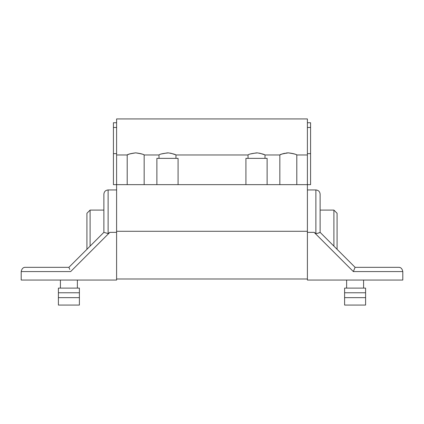 <?xml version="1.0" encoding="UTF-8"?>
<svg xmlns="http://www.w3.org/2000/svg" width="424" height="424" viewBox="0 0 424 424"><rect width="100%" height="100%" fill="white"/><g stroke="black" fill="none" stroke-linecap="round" stroke-linejoin="round"><path stroke-width="0.64" d="M116.6 127.476L113.42 127.476L113.42 184.652L116.6 184.652L116.6 231.292L307.4 231.292L307.4 184.652L116.6 184.652L116.6 153.636L113.42 153.636M307.4 127.476L310.58 127.476L310.58 122.748L307.4 122.748L307.4 118.932L116.6 118.932L116.6 153.636M307.4 122.748L307.4 153.636L310.58 153.636L310.58 184.652L307.4 184.652L307.4 153.636M310.58 127.476L310.58 153.636M103.88 210.092L90.1 210.092L86.92 213.272L86.92 249.312L68.9 267.332L25.44 267.332C23.219 267.231 21.804 268.646 21.2 271.572L21.2 280.052L116.6 280.052L116.6 231.292M116.6 232.352L109.874 232.352L108.12 233.566L103.88 232.352L68.9 267.332L69.78 269.452M90.1 210.092L90.1 246.132M333.9 246.132L333.9 210.092L337.08 213.272L337.08 249.312L355.1 267.332L320.12 232.352L320.12 194.192L320.12 232.352C319.071 232.983 317.661 233.386 315.88 233.566L314.126 232.352L307.4 232.352M333.9 210.092L320.12 210.092M307.4 231.292L307.4 280.052L402.8 280.052L402.8 271.572L353.346 271.572L355.1 267.332L398.56 267.332C400.781 267.231 402.196 268.646 402.8 271.572M365.594 297.648L344.606 297.648L344.606 305.068L365.594 305.068L365.594 288.108L344.606 288.108L344.606 292.772L365.594 292.772M344.606 297.648L344.606 292.772M317.777 233.29L320.12 232.352M314.126 232.352L353.346 271.572L354.22 269.452M58.406 292.772L58.406 288.108L79.394 288.108L79.394 292.772L58.406 292.772L58.406 305.068L79.394 305.068L79.394 297.648L58.406 297.648M79.394 292.772L79.394 297.648M103.88 232.352L103.88 194.192C104.129 191.616 105.544 190.201 108.12 189.952L116.6 189.952M288.32 152.852C283.651 153.44 280.842 154.14 279.898 154.946C279.898 154.458 282.707 153.764 288.32 152.852C292.989 153.44 295.798 154.14 296.742 154.946C296.742 154.458 293.933 153.764 288.32 152.852L286.354 152.974M280.397 154.718L281.335 154.32M282.723 153.806L284.451 153.318M135.68 152.852C131.011 153.44 128.202 154.14 127.258 154.946C127.258 154.458 130.067 153.764 135.68 152.852C140.349 153.44 143.158 154.14 144.102 154.946C144.102 154.458 141.293 153.764 135.68 152.852L130.083 153.806M127.757 154.718L128.695 154.32M265 158.364L265 154.972C264.629 154.458 262.133 153.764 257.511 152.884C251.877 153.43 248.718 154.129 248.04 154.972L175.96 154.972C175.589 154.458 173.093 153.764 168.471 152.884C162.837 153.43 159.678 154.129 159 154.972L144.16 154.972L144.16 184.652M250.558 153.933L256.573 152.852M259.557 153.138L264.338 154.67M161.518 153.933L167.533 152.852M170.517 153.138L175.298 154.67M116.6 122.748L113.42 122.748L113.42 127.476M178.08 184.652L178.08 158.364L156.88 158.364L156.88 184.652M159 158.364L159 154.972M175.96 158.364L175.96 154.972M267.12 184.652L267.12 158.364L245.92 158.364L245.92 184.652M248.04 158.364L248.04 154.972M108.12 233.566L108.12 189.952M307.4 189.952L315.88 189.952L315.88 233.566M109.874 232.352L70.654 271.572L21.2 271.572M77.38 280.052L77.38 288.108M346.62 280.052L346.62 288.108M363.58 280.052L363.58 288.108M315.88 189.952C318.456 190.201 319.871 191.616 320.12 194.192M60.42 280.052L60.42 288.108M307.4 278.992L116.6 278.992M307.4 154.972L296.8 154.972L296.8 184.652M279.84 184.652L279.84 154.972L265 154.972M127.2 184.652L127.2 154.972L116.6 154.972"/></g></svg>
